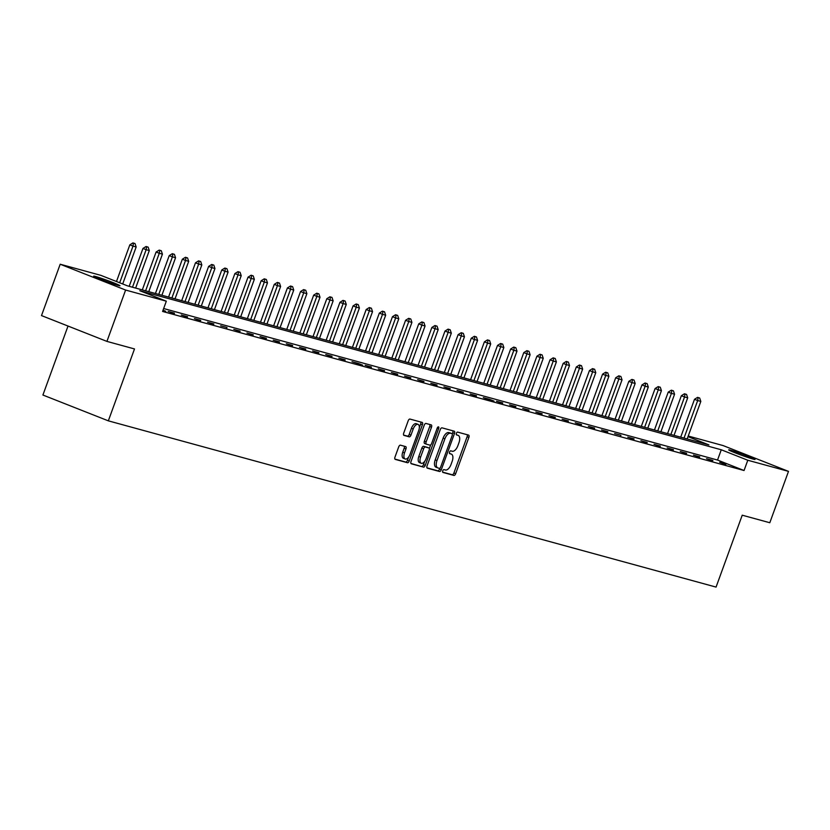 <?xml version="1.0" encoding="UTF-8"?>
<svg xmlns="http://www.w3.org/2000/svg" width="830" height="830" viewBox="0 0 830 830"><rect width="100%" height="100%" fill="white"/><g stroke="black" fill="none" stroke-linecap="round" stroke-linejoin="round"><path stroke-width="1.25" d="M442.743 470.828A1.504 0.747 111.5 0 0 442.909 472.426A1.504 0.747 111.5 0 0 442.95 472.436L453.906 475.434A2.148 1.069 111.5 0 0 455.67 473.691L468.877 437.4A2.148 1.069 111.5 0 0 468.639 435.127A2.148 1.069 111.5 0 0 468.587 435.107L457.631 432.108A1.504 0.747 111.5 0 0 456.396 433.322A1.504 0.747 111.5 0 0 456.562 434.92A1.504 0.747 111.5 0 0 456.604 434.93L458.015 435.314A6.879 3.403 111.5 0 1 458.191 435.377A6.879 3.403 111.5 0 1 458.969 442.67L457.87 445.7A6.879 3.403 111.5 0 1 452.215 451.25L450.804 450.856A1.504 0.747 111.5 0 0 449.57 452.07A1.504 0.747 111.5 0 0 449.736 453.668A1.504 0.747 111.5 0 0 449.777 453.678L451.188 454.072A6.879 3.403 111.5 0 1 451.364 454.124A6.879 3.403 111.5 0 1 452.143 461.428L451.043 464.447A6.879 3.403 111.5 0 1 445.399 469.998L443.977 469.614A1.504 0.747 111.5 0 0 442.743 470.828M95.502 276.483A14.006 0.654 -160 0 1 110.421 281.577A14.006 0.654 -160 0 1 119.987 285.738A14.006 0.654 -160 0 1 118.14 285.416A14.006 0.654 -160 0 1 103.231 280.312A14.006 0.654 -160 0 1 93.666 276.162A14.006 0.654 -160 0 1 95.502 276.483M730.556 450.192A14.006 0.654 -160 0 1 745.465 455.297A14.006 0.654 -160 0 1 755.03 459.457A14.006 0.654 -160 0 1 753.184 459.125A14.006 0.654 -160 0 1 738.275 454.031A14.006 0.654 -160 0 1 728.709 449.87A14.006 0.654 -160 0 1 730.556 450.192M400.454 445.181A2.148 1.069 111.5 0 0 398.69 446.914L394.987 457.091A2.148 1.069 111.5 0 0 395.225 459.374A2.148 1.069 111.5 0 0 395.288 459.395L407.447 462.725A2.148 1.069 111.5 0 0 409.221 460.992L422.429 424.701A2.148 1.069 111.5 0 0 422.18 422.418A2.148 1.069 111.5 0 0 422.128 422.397L409.958 419.067A2.148 1.069 111.5 0 0 408.194 420.8L403.722 433.104A2.148 1.069 111.5 0 0 403.961 435.387A2.148 1.069 111.5 0 0 404.013 435.397L409.221 436.829A2.148 1.069 111.5 0 0 410.985 435.086L413.205 428.996A5.748 2.843 111.5 0 1 418.081 424.4A5.748 2.843 111.5 0 1 418.725 430.5L410.03 454.394A5.748 2.843 111.5 0 1 405.165 458.98A5.748 2.843 111.5 0 1 404.511 452.889L405.963 448.906A2.148 1.069 111.5 0 0 405.725 446.623A2.148 1.069 111.5 0 0 405.663 446.602L400.454 445.181M688.226 436.03L723.075 445.565L788.5 471.378L769.804 522.734L742.228 515.191L716.062 587.09L108.336 420.841L134.501 348.942L106.925 341.4L125.61 290.054L60.196 264.231L100.897 275.363L127.426 285.831L708.893 444.89L688.008 436.653M788.5 471.378L747.788 460.245L721.27 449.777L139.803 290.718L166.322 301.186L125.61 290.054M166.322 301.186L162.587 311.458L744.053 470.517L747.788 460.245M427.056 465.869A2.148 1.069 111.5 0 0 427.294 468.151A2.148 1.069 111.5 0 0 427.357 468.172L439.516 471.492A2.148 1.069 111.5 0 0 441.29 469.759L454.498 433.468A2.148 1.069 111.5 0 0 454.249 431.185A2.148 1.069 111.5 0 0 454.197 431.175L442.027 427.844A2.148 1.069 111.5 0 0 440.263 429.577L427.056 465.869M423.487 467.114L411.317 463.783A2.148 1.069 111.5 0 1 411.265 463.763A2.148 1.069 111.5 0 1 411.026 461.48L424.234 425.188A2.148 1.069 111.5 0 1 425.998 423.456L431.206 424.877A2.148 1.069 111.5 0 1 431.258 424.898A2.148 1.069 111.5 0 1 431.496 427.18L426.143 441.892A2.148 1.069 111.5 0 0 426.381 444.175A2.148 1.069 111.5 0 0 426.444 444.195L429.899 445.139A2.148 1.069 111.5 0 0 431.662 443.407L437.234 428.083A1.504 0.747 111.5 0 1 438.51 426.879A1.504 0.747 111.5 0 1 438.686 428.477L425.251 465.371A2.148 1.069 111.5 0 1 423.487 467.114L410.943 463.462M744.053 470.517L717.535 460.048L163.645 308.532M725.98 464.022L719.683 462.3L725.804 464.51M712.846 460.432L706.548 458.7L712.669 460.909M699.721 456.832L693.413 455.11L699.545 457.32M686.586 453.242L680.278 451.52L686.41 453.73M673.452 449.653L667.154 447.93L673.275 450.14M660.327 446.063L654.019 444.33L660.151 446.55M647.192 442.463L640.885 440.74L647.016 442.95M634.058 438.873L627.76 437.151L633.881 439.361M620.933 435.283L614.625 433.561L620.933 435.283L620.747 435.771M607.799 431.693L601.491 429.971L607.622 432.181M594.664 428.104L588.366 426.371L594.488 428.581M581.529 424.504L575.232 422.781L581.353 424.991M568.405 420.914L562.097 419.192L568.228 421.401M555.27 417.324L548.962 415.602L555.094 417.812M542.135 413.734L535.838 412.002L541.959 414.222M529.011 410.134L522.703 408.412L528.835 410.622M515.876 406.544L509.568 404.822L515.7 407.032M502.741 402.955L496.444 401.232L502.565 403.442M489.617 399.365L483.309 397.632L487.729 399.386L494.037 401.108L489.617 399.365L489.43 399.853M476.482 395.765L470.174 394.043L476.306 396.252M463.348 392.175L457.05 390.453L463.171 392.663M450.213 388.585L443.915 386.863L450.036 389.073M437.088 384.995L430.78 383.273L436.912 385.483M423.954 381.406L417.646 379.673L423.777 381.883M410.819 377.806L404.521 376.083L410.643 378.293M397.695 374.216L391.387 372.494L397.518 374.704M384.56 370.626L378.252 368.904L384.383 371.114M371.425 367.036L365.127 365.304L371.249 367.524M358.301 363.436L351.993 361.714L362.72 365.19L358.301 363.436L358.114 363.924M345.166 359.846L338.858 358.124L344.99 360.334M332.031 356.257L325.733 354.535L331.855 356.744M318.896 352.667L312.599 350.934L318.72 353.155M305.772 349.067L299.464 347.345L305.596 349.555M292.637 345.477L286.329 343.755L292.461 345.965M279.502 341.887L273.205 340.165L279.326 342.375M266.378 338.298L260.07 336.575L266.202 338.785M253.243 334.708L246.935 332.975L253.067 335.185M240.109 331.108L233.811 329.386L239.932 331.595M226.984 327.518L220.676 325.796L226.984 327.518L226.798 328.006M213.85 323.928L207.542 322.206L213.673 324.416M200.715 320.339L194.417 318.606L200.538 320.826M187.58 316.738L181.282 315.016L187.404 317.226M174.456 313.149L168.148 311.426L174.279 313.636M163.033 310.233L165.741 311.302L162.919 310.534M68.019 326.045L42.911 395.028L108.336 420.841M106.925 341.4L41.5 315.587L60.196 264.231M717.535 460.048L721.27 449.777M449.767 453.512A6.879 3.403 111.5 0 0 449.601 453.429A6.879 3.403 111.5 0 0 449.476 453.388L451.188 454.072M456.593 434.754A6.879 3.403 111.5 0 0 456.427 434.681A6.879 3.403 111.5 0 0 456.303 434.64L458.015 435.314M442.66 472.135L452.143 474.729A2.148 1.069 111.5 0 0 453.906 472.996L467.114 436.705A2.148 1.069 111.5 0 0 467.186 434.723M452.309 433.924L452.724 432.772A2.148 1.069 111.5 0 0 452.807 430.791M426.983 467.85L437.752 470.797A2.148 1.069 111.5 0 0 439.516 469.064L439.796 468.296M439.412 468.359A1.504 0.747 111.5 0 0 440.647 467.145L452.246 435.294A1.504 0.747 111.5 0 0 452.08 433.696A1.504 0.747 111.5 0 0 452.039 433.685L450.545 433.27A6.879 3.403 111.5 0 0 444.89 438.821L436.964 460.598A6.879 3.403 111.5 0 0 437.742 467.892A6.879 3.403 111.5 0 0 437.918 467.954L439.412 468.359M452.08 433.696L450.306 433.001A1.504 0.747 111.5 0 0 450.306 433.001A1.504 0.747 111.5 0 0 450.265 432.98L452.039 433.685M437.576 467.819L436.155 467.259A6.879 3.403 111.5 0 1 435.978 467.197A6.879 3.403 111.5 0 1 435.2 459.903L443.127 438.126A6.879 3.403 111.5 0 1 448.771 432.575L450.265 432.98M426.33 444.154L424.67 443.5A2.148 1.069 111.5 0 1 424.618 443.479A2.148 1.069 111.5 0 1 424.379 441.197L429.733 426.485A2.148 1.069 111.5 0 0 429.805 424.493M430.687 444.89L429.349 448.563M424.69 461.356L423.487 464.676L425.251 465.371M420.582 457.174A5.748 2.843 111.5 0 0 421.235 463.275A5.748 2.843 111.5 0 0 426.101 458.679L429.162 450.265A2.148 1.069 111.5 0 0 428.923 447.982A2.148 1.069 111.5 0 0 428.871 447.961L425.417 447.017A2.148 1.069 111.5 0 0 423.653 448.75L420.582 457.174L418.818 456.469A5.748 2.843 111.5 0 0 419.461 462.569L421.235 463.275M427.211 447.308A2.148 1.069 111.5 0 0 427.149 447.287A2.148 1.069 111.5 0 0 427.097 447.266L428.871 447.961M418.818 456.469L421.879 448.055A2.148 1.069 111.5 0 1 423.642 446.322L427.097 447.266M421.723 466.408A2.148 1.069 111.5 0 0 423.487 464.676M405.165 458.98L403.39 458.285A5.748 2.843 111.5 0 1 402.747 452.184L404.189 448.2A2.148 1.069 111.5 0 0 404.272 446.218M418.081 424.4L416.307 423.705A5.748 2.843 111.5 0 0 411.441 428.29L413.205 428.996M403.65 435.086L407.457 436.124A2.148 1.069 111.5 0 0 409.221 434.391L411.441 428.29M419.347 427.606L420.654 423.995A2.148 1.069 111.5 0 0 420.737 422.014M394.914 459.083L405.683 462.03A2.148 1.069 111.5 0 0 407.447 460.287L408.619 457.071M687.167 438.946L700.821 401.43L697.677 400.558L684.013 438.084M698.103 397.58L699.68 398.016L697.574 397.373L698.103 397.58L697.677 400.558L694.492 399.303L680.704 437.182M700.821 401.43L699.68 398.016M697.574 397.373L694.492 399.303M674.033 435.356L687.697 397.829L684.543 396.968L670.879 434.495M684.978 393.991L686.555 394.426L684.449 393.783L684.978 393.991L684.543 396.968L681.357 395.713L667.569 433.592M687.697 397.829L686.555 394.426M684.449 393.783L681.357 395.713M660.908 431.766L674.562 394.24L671.408 393.379L657.754 430.905M671.843 390.401L673.421 390.826L671.314 390.193L671.843 390.401L671.408 393.379L668.223 392.123L654.445 430.002M674.562 394.24L673.421 390.826M671.314 390.193L668.223 392.123M647.774 428.176L661.427 390.65L658.273 389.789L644.62 427.315M658.709 386.811L660.286 387.237L658.18 386.604L658.709 386.811L658.273 389.789L655.098 388.533L641.31 426.402M661.427 390.65L660.286 387.237M658.18 386.604L655.098 388.533M634.639 424.587L648.303 387.06L645.149 386.199L631.485 423.715M645.584 383.211L647.151 383.647L645.045 383.004L645.584 383.211L645.149 386.199L641.964 384.933L628.175 422.812M648.303 387.06L647.151 383.647M645.045 383.004L641.964 384.933M621.504 420.986L635.168 383.46L632.014 382.599L618.36 420.125M632.45 379.621L634.027 380.057L631.921 379.414L632.45 379.621L632.014 382.599L628.829 381.344L615.051 419.223M635.168 383.46L634.027 380.057M631.921 379.414L628.829 381.344M608.38 417.397L622.033 379.87L618.879 379.009L605.226 416.536M619.315 376.032L620.892 376.467L618.786 375.824L619.315 376.032L618.879 379.009L615.704 377.754L601.916 415.633M622.033 379.87L620.892 376.467M618.786 375.824L615.704 377.754M595.245 413.807L608.898 376.281L605.755 375.419L592.091 412.946M606.18 372.442L607.757 372.867L605.651 372.234L606.18 372.442L605.755 375.419L602.57 374.164L588.781 412.033M608.898 376.281L607.757 372.867M605.651 372.234L602.57 374.164M582.11 410.217L595.774 372.691L592.62 371.83L578.966 409.346M593.056 368.852L594.633 369.277L592.527 368.634L593.056 368.852L592.62 371.83L589.435 370.574L575.647 408.443M595.774 372.691L594.633 369.277M592.527 368.634L589.435 370.574M568.986 406.617L582.639 369.091L579.485 368.23L565.832 405.756M579.921 365.252L581.498 365.688L579.392 365.044L579.921 365.252L579.485 368.23L576.311 366.974L562.522 404.853M582.639 369.091L581.498 365.688M579.392 365.044L576.311 366.974M555.851 403.027L569.505 365.501L566.361 364.64L552.697 402.166M566.786 361.662L568.363 362.098L566.257 361.455L566.786 361.662L566.361 364.64L563.176 363.384L549.387 401.264M569.505 365.501L568.363 362.098M566.257 361.455L563.176 363.384M542.716 399.438L556.38 361.911L553.226 361.05L539.562 398.576M553.662 358.072L555.239 358.498L553.133 357.865L553.662 358.072L553.226 361.05L550.041 359.795L536.253 397.674M556.38 361.911L555.239 358.498M553.133 357.865L550.041 359.795M529.592 395.848L543.245 358.321L540.091 357.46L526.438 394.987M540.527 354.483L542.104 354.908L539.998 354.265L540.527 354.483L540.091 357.46L536.906 356.205L523.128 394.074M543.245 358.321L542.104 354.908M539.998 354.265L536.906 356.205M516.457 392.248L530.111 354.732L526.957 353.86L513.303 391.387M527.392 350.882L528.969 351.318L526.863 350.675L527.392 350.882L526.957 353.86L523.782 352.605L509.994 390.484M530.111 354.732L528.969 351.318M526.863 350.675L523.782 352.605M503.322 388.658L516.986 351.132L513.832 350.27L500.168 387.797M514.268 347.293L515.835 347.729L513.729 347.085L514.268 347.293L513.832 350.27L510.647 349.015L496.859 386.894M516.986 351.132L515.835 347.729M513.729 347.085L510.647 349.015M490.188 385.068L503.852 347.542L500.698 346.681L487.044 384.207M501.133 343.703L502.71 344.128L500.604 343.495L501.133 343.703L500.698 346.681L497.512 345.425L483.734 383.304M503.852 347.542L502.71 344.128M500.604 343.495L497.512 345.425M477.063 381.478L490.717 343.952L487.563 343.091L473.909 380.617M487.999 340.113L489.576 340.539L487.469 339.906L487.999 340.113L487.563 343.091L484.388 341.836L470.6 379.704M490.717 343.952L489.576 340.539M487.469 339.906L484.388 341.836M463.929 377.889L477.582 340.362L474.438 339.501L460.775 377.017M474.864 336.513L476.441 336.949L474.335 336.306L474.864 336.513L474.438 339.501L471.253 338.235L457.465 376.115M477.582 340.362L476.441 336.949M474.335 336.306L471.253 338.235M450.794 374.288L464.458 336.762L461.304 335.901L447.65 373.427M461.739 332.923L463.316 333.359L461.21 332.716L461.739 332.923L461.304 335.901L458.119 334.646L444.33 372.525M464.458 336.762L463.316 333.359M461.21 332.716L458.119 334.646M437.669 370.699L451.323 333.172L448.169 332.311L434.515 369.838M448.605 329.334L450.182 329.769L448.076 329.126L448.605 329.334L448.169 332.311L444.994 331.056L431.206 368.935M451.323 333.172L450.182 329.769M448.076 329.126L444.994 331.056M424.535 367.109L438.188 329.583L435.045 328.721L421.381 366.248M435.47 325.744L437.047 326.169L434.941 325.536L435.47 325.744L435.045 328.721L431.859 327.466L418.071 365.335M438.188 329.583L437.047 326.169M434.941 325.536L431.859 327.466M411.4 363.519L425.064 325.993L421.91 325.132L408.246 362.658M422.346 322.154L423.923 322.58L421.816 321.936L422.346 322.154L421.91 325.132L418.725 323.876L404.936 361.745M425.064 325.993L423.923 322.58M421.816 321.936L418.725 323.876M398.276 359.919L411.929 322.393L408.775 321.532L395.122 359.058M409.211 318.554L410.788 318.99L408.682 318.346L409.211 318.554L408.775 321.532L405.59 320.276L391.812 358.155M411.929 322.393L410.788 318.99M408.682 318.346L405.59 320.276M385.141 356.329L398.794 318.803L395.64 317.942L381.987 355.468M396.076 314.964L397.653 315.4L395.547 314.757L396.076 314.964L395.64 317.942L392.466 316.687L378.677 354.566M398.794 318.803L397.653 315.4M395.547 314.757L392.466 316.687M372.006 352.74L385.67 315.213L382.516 314.352L368.852 351.879M382.952 311.375L384.518 311.8L382.412 311.167L382.952 311.375L382.516 314.352L379.331 313.097L365.542 350.976M385.67 315.213L384.518 311.8M382.412 311.167L379.331 313.097M358.871 349.15L372.535 311.624L369.381 310.762L355.728 348.289M369.817 307.785L371.394 308.21L369.288 307.567L369.817 307.785L369.381 310.762L366.196 309.507L352.418 347.376M372.535 311.624L371.394 308.21M369.288 307.567L366.196 309.507M345.747 345.55L359.4 308.034L356.246 307.162L342.593 344.689M356.682 304.185L358.259 304.62L356.153 303.977L356.682 304.185L356.246 307.162L353.072 305.907L339.283 343.786M359.4 308.034L358.259 304.62M356.153 303.977L353.072 305.907M332.612 341.96L346.266 304.434L343.122 303.573L329.458 341.099M343.547 300.595L345.124 301.031L343.018 300.387L343.547 300.595L343.122 303.573L339.937 302.317L326.149 340.196M346.266 304.434L345.124 301.031M343.018 300.387L339.937 302.317M319.477 338.37L333.141 300.844L329.987 299.983L316.334 337.509M330.423 297.005L332 297.431L329.894 296.798L330.423 297.005L329.987 299.983L326.802 298.727L313.014 336.607M333.141 300.844L332 297.431M329.894 296.798L326.802 298.727M306.353 334.781L320.007 297.254L316.853 296.393L303.199 333.919M317.288 293.415L318.865 293.841L316.759 293.208L317.288 293.415L316.853 296.393L313.678 295.138L299.889 333.006M320.007 297.254L318.865 293.841M316.759 293.208L313.678 295.138M293.218 331.191L306.872 293.664L303.728 292.803L290.064 330.319M304.154 289.815L305.731 290.251L303.624 289.608L304.154 289.815L303.728 292.803L300.543 291.538L286.755 329.417M306.872 293.664L305.731 290.251M303.624 289.608L300.543 291.538M280.084 327.591L293.747 290.064L290.593 289.203L276.93 326.73M291.029 286.226L292.606 286.661L290.5 286.018L291.029 286.226L290.593 289.203L287.408 287.948L273.62 325.827M293.747 290.064L292.606 286.661M290.5 286.018L287.408 287.948M266.959 324.001L280.613 286.475L277.459 285.613L263.805 323.14M277.894 282.636L279.471 283.072L277.365 282.428L277.894 282.636L277.459 285.613L274.274 284.358L260.496 322.237M280.613 286.475L279.471 283.072M277.365 282.428L274.274 284.358M253.824 320.411L267.478 282.885L264.324 282.024L250.67 319.55M264.76 279.046L266.337 279.471L264.231 278.839L264.76 279.046L264.324 282.024L261.149 280.768L247.361 318.637M267.478 282.885L266.337 279.471M264.231 278.839L261.149 280.768M240.69 316.821L254.354 279.295L251.2 278.434L237.536 315.96M251.635 275.456L253.202 275.882L251.096 275.238L251.635 275.456L251.2 278.434L248.014 277.179L234.226 315.047M254.354 279.295L253.202 275.882M251.096 275.238L248.014 277.179M227.555 313.221L241.219 275.695L238.065 274.834L224.411 312.36M238.501 271.856L240.078 272.292L237.971 271.649L238.501 271.856L238.065 274.834L234.88 273.578L221.102 311.458M241.219 275.695L240.078 272.292M237.971 271.649L234.88 273.578M214.431 309.632L228.084 272.105L224.93 271.244L211.276 308.77M225.366 268.266L226.943 268.702L224.837 268.059L225.366 268.266L224.93 271.244L221.755 269.989L207.967 307.868M228.084 272.105L226.943 268.702M224.837 268.059L221.755 269.989M201.296 306.042L214.949 268.515L211.806 267.654L198.142 305.181M212.231 264.677L213.808 265.102L211.702 264.469L212.231 264.677L211.806 267.654L208.621 266.399L194.832 304.278M214.949 268.515L213.808 265.102M211.702 264.469L208.621 266.399M188.161 302.452L201.825 264.926L198.671 264.065L185.017 301.591M199.107 261.087L200.684 261.512L198.578 260.869L199.107 261.087L198.671 264.065L195.486 262.809L181.697 300.678M201.825 264.926L200.684 261.512M198.578 260.869L195.486 262.809M175.037 298.852L188.69 261.336L185.536 260.464L171.883 297.991M185.972 257.487L187.549 257.923L185.443 257.279L185.972 257.487L185.536 260.464L182.351 259.209L168.573 297.088M188.69 261.336L187.549 257.923M185.443 257.279L182.351 259.209M161.902 295.262L175.555 257.736L172.412 256.875L158.748 294.401M172.837 253.897L174.414 254.333L172.308 253.69L172.837 253.897L172.412 256.875L169.227 255.619L155.438 293.498M175.555 257.736L174.414 254.333M172.308 253.69L169.227 255.619M148.767 291.672L162.431 254.146L159.277 253.285L145.613 290.811M159.713 250.307L161.29 250.743L159.184 250.1L159.713 250.307L159.277 253.285L156.092 252.03L142.304 289.909M162.431 254.146L161.29 250.743M159.184 250.1L156.092 252.03M135.632 288.083L149.296 250.556L146.142 249.695L132.489 287.221M146.578 246.718L148.155 247.143L146.049 246.51L146.578 246.718L146.142 249.695L142.957 248.44L129.179 286.308M149.296 250.556L148.155 247.143M146.049 246.51L142.957 248.44M122.695 283.964L136.162 246.967L133.007 246.105L119.665 282.771M133.443 243.117L135.02 243.553L132.914 242.91L133.443 243.117L133.007 246.105L129.833 244.84L116.48 281.515M136.162 246.967L135.02 243.553M132.914 242.91L129.833 244.84M467.114 436.705L468.877 437.4M453.906 472.996L455.67 473.691M452.143 474.729L453.906 475.434M452.724 432.772L454.498 433.468M439.516 469.064L441.29 469.759M437.752 470.797L439.516 471.492M448.771 432.575L450.545 433.27M443.127 438.126L444.89 438.821M435.2 459.903L436.964 460.598M429.733 426.485L431.496 427.18M424.379 441.197L426.143 441.892M437.296 427.927L438.686 428.477M423.642 446.322L425.417 447.017M421.879 448.055L423.653 448.75M404.189 448.2L405.963 448.906M402.747 452.184L404.511 452.889M409.221 434.391L410.985 435.086M407.457 436.124L409.221 436.829M420.654 423.995L422.429 424.701M407.447 460.287L409.221 460.992M405.683 462.03L407.447 462.725M449.601 453.429L451.364 454.124M456.427 434.681L458.191 435.377M435.978 467.197L437.742 467.892M424.618 443.479L426.381 444.175M427.149 447.287L428.923 447.982"/></g></svg>
